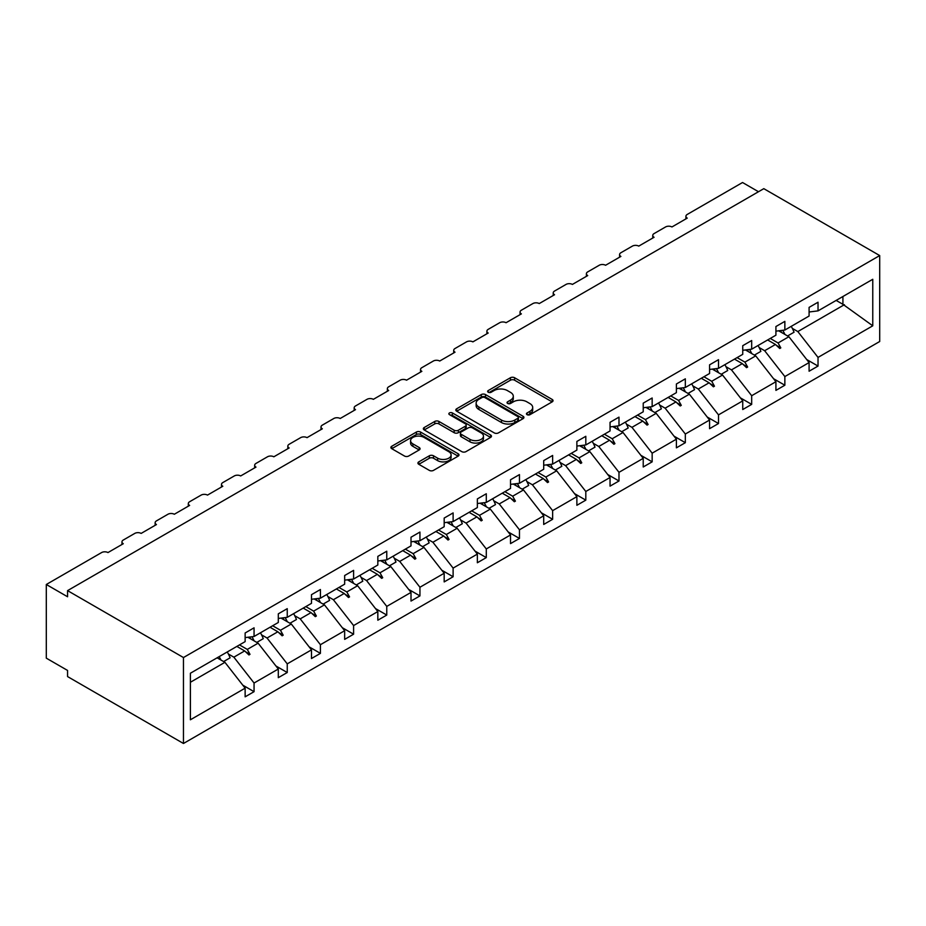 <?xml version="1.0" encoding="UTF-8"?>
<svg xmlns="http://www.w3.org/2000/svg" width="926" height="926" viewBox="0 0 926 926"><rect width="100%" height="100%" fill="white"/><g stroke="black" fill="none" stroke-linecap="round" stroke-linejoin="round"><path stroke-width="1.39" d="M527.068 414.663A2.072 1.192 0 0 0 529.996 414.663L552.174 401.861A2.952 1.702 0 0 0 553.03 400.657A2.952 1.702 0 0 0 552.174 399.442L514.601 377.75A2.952 1.702 0 0 0 510.423 377.75L488.245 390.564A2.072 1.192 0 0 0 487.643 391.397A2.072 1.192 0 0 0 488.245 392.242A2.072 1.192 0 0 0 491.162 392.242L494.033 390.587A9.445 5.452 0 0 1 507.402 390.587L510.527 392.392A9.445 5.452 0 0 1 513.293 396.259A9.445 5.452 0 0 1 510.527 400.113L507.656 401.768A2.072 1.192 0 0 0 507.054 402.613A2.072 1.192 0 0 0 507.656 403.458A2.072 1.192 0 0 0 510.585 403.458L513.444 401.791A9.445 5.452 0 0 1 526.813 401.791L529.938 403.609A9.445 5.452 0 0 1 532.705 407.463A9.445 5.452 0 0 1 529.938 411.318L527.068 412.973A2.072 1.192 0 0 0 526.466 413.818A2.072 1.192 0 0 0 527.068 414.663L527.068 412.973M418.784 461.877A2.952 1.702 0 0 0 417.927 463.081A2.952 1.702 0 0 0 418.784 464.285L429.328 470.373A2.952 1.702 0 0 0 433.507 470.373L458.139 456.148A2.952 1.702 0 0 0 458.995 454.944A2.952 1.702 0 0 0 458.139 453.74L420.566 432.048A2.952 1.702 0 0 0 416.387 432.048L391.756 446.263A2.952 1.702 0 0 0 390.888 447.466A2.952 1.702 0 0 0 391.756 448.682L404.488 456.032A2.952 1.702 0 0 0 408.667 456.032L419.2 449.943A2.952 1.702 0 0 0 420.068 448.74A2.952 1.702 0 0 0 419.2 447.536L412.892 443.89A7.894 4.561 0 0 1 410.577 440.66A7.894 4.561 0 0 1 415.45 436.447A7.894 4.561 0 0 1 424.062 437.442L448.797 451.714A7.894 4.561 0 0 1 451.101 454.944A7.894 4.561 0 0 1 446.228 459.157A7.894 4.561 0 0 1 437.628 458.162L433.507 455.789A2.952 1.702 0 0 0 429.328 455.789L418.784 461.877L418.784 464.285M879.7 255.564L183.464 657.541L183.464 743.485L879.7 341.509L879.7 255.564L763.8 188.661L67.563 590.626L67.563 596.761L46.3 584.491L101.594 552.567A4.514 2.604 180 0 1 107.972 552.567L123.285 543.724A4.514 2.604 0 0 1 121.966 541.884A4.514 2.604 0 0 1 123.285 540.043L134.768 533.411A4.514 2.604 180 0 1 141.146 533.411L156.459 524.567A4.514 2.604 0 0 1 155.14 522.727A4.514 2.604 0 0 1 156.459 520.887L167.942 514.254A4.514 2.604 180 0 1 174.319 514.254L189.633 505.422A4.514 2.604 0 0 1 188.314 503.582A4.514 2.604 0 0 1 189.633 501.73L201.116 495.109A4.514 2.604 180 0 1 207.493 495.109L222.807 486.266A4.514 2.604 0 0 1 221.488 484.425A4.514 2.604 0 0 1 222.807 482.585L234.29 475.952A4.514 2.604 180 0 1 240.667 475.952L255.981 467.109A4.514 2.604 0 0 1 254.662 465.269A4.514 2.604 0 0 1 255.981 463.428L267.464 456.796A4.514 2.604 180 0 1 273.841 456.796L289.155 447.964A4.514 2.604 0 0 1 287.836 446.112A4.514 2.604 0 0 1 289.155 444.272L300.637 437.651A4.514 2.604 180 0 1 307.015 437.651L322.329 428.807A4.514 2.604 0 0 1 321.009 426.967A4.514 2.604 0 0 1 322.329 425.127L333.811 418.494A4.514 2.604 180 0 1 340.189 418.494L355.503 409.651A4.514 2.604 0 0 1 354.183 407.81A4.514 2.604 0 0 1 355.503 405.97L366.985 399.337A4.514 2.604 180 0 1 373.363 399.337L388.677 390.506A4.514 2.604 0 0 1 387.357 388.654A4.514 2.604 0 0 1 388.677 386.813L400.159 380.192A4.514 2.604 180 0 1 406.537 380.192L421.851 371.349A4.514 2.604 0 0 1 420.531 369.509A4.514 2.604 0 0 1 421.851 367.668L433.333 361.036A4.514 2.604 180 0 1 439.711 361.036L455.025 352.193A4.514 2.604 0 0 1 453.705 350.352A4.514 2.604 0 0 1 455.025 348.512L466.507 341.879A4.514 2.604 180 0 1 472.885 341.879L488.199 333.036A4.514 2.604 0 0 1 486.879 331.195A4.514 2.604 0 0 1 488.199 329.355L499.681 322.723A4.514 2.604 180 0 1 506.059 322.723L521.373 313.891A4.514 2.604 0 0 1 520.053 312.05A4.514 2.604 0 0 1 521.373 310.21L532.855 303.578A4.514 2.604 180 0 1 539.233 303.578L554.547 294.734A4.514 2.604 0 0 1 553.227 292.894A4.514 2.604 0 0 1 554.547 291.053L566.029 284.421A4.514 2.604 180 0 1 572.407 284.421L587.721 275.578A4.514 2.604 0 0 1 586.401 273.737A4.514 2.604 0 0 1 587.721 271.897L599.203 265.264A4.514 2.604 180 0 1 605.581 265.264L620.895 256.433A4.514 2.604 0 0 1 619.575 254.592A4.514 2.604 0 0 1 620.895 252.74L632.377 246.119A4.514 2.604 180 0 1 638.755 246.119L654.069 237.276A4.514 2.604 0 0 1 652.749 235.435A4.514 2.604 0 0 1 654.069 233.595L665.551 226.963A4.514 2.604 180 0 1 671.94 226.963L687.242 218.119A4.514 2.604 0 0 1 685.923 216.279A4.514 2.604 0 0 1 687.242 214.438L742.536 182.515L758.487 191.728M183.464 657.541L67.563 590.626M494.241 432.893A2.952 1.702 0 0 0 498.42 432.893L523.051 418.668A2.952 1.702 0 0 0 523.919 417.464A2.952 1.702 0 0 0 523.051 416.26L485.479 394.569A2.952 1.702 0 0 0 481.3 394.569L456.668 408.783A2.952 1.702 0 0 0 455.812 409.986A2.952 1.702 0 0 0 456.668 411.202L494.241 432.893M450.302 415.103A2.072 1.192 0 0 1 452.397 415.404L452.397 412.95L490.595 435A2.952 1.702 0 0 1 491.463 436.204A2.952 1.702 0 0 1 490.595 437.408L465.963 451.633A2.952 1.702 0 0 1 461.785 451.633L424.212 429.942L424.212 427.523A2.952 1.702 0 0 0 423.356 428.726A2.952 1.702 0 0 0 424.212 429.942M424.212 427.523L434.757 421.446A2.952 1.702 0 0 1 438.936 421.446L454.168 430.243A2.952 1.702 0 0 0 458.347 430.243L465.338 426.203A2.952 1.702 0 0 0 466.195 424.999A2.952 1.702 0 0 0 465.338 423.795L449.469 414.628A2.072 1.192 0 0 1 448.867 413.783A2.072 1.192 0 0 1 450.14 412.683A2.072 1.192 0 0 1 452.397 412.95M190.397 682.265L224.937 662.322L245.135 688.168L190.397 719.78L190.397 673.237L245.135 641.637L245.135 632.979L254.06 627.828L254.06 636.486L245.135 637.597M242.774 685.147L254.06 691.676L254.06 683.018L278.309 669.023L258.111 643.176L247.855 637.25M228.375 654.011L233.861 657.171L254.06 683.018M254.06 636.486L278.309 622.48L278.309 613.834L287.245 608.671L287.245 617.329L278.309 618.441M275.948 666.002L287.245 672.519L287.245 663.861L311.483 649.867L291.285 624.02L281.029 618.105M261.56 634.854L267.035 638.014L287.245 663.861M287.245 617.329L311.483 603.335L311.483 594.677L320.419 589.515L320.419 598.173L311.483 599.284M309.122 646.846L320.419 653.362L320.419 644.704L344.657 630.71L324.459 604.863L314.203 598.948M294.734 615.697L300.209 618.869L320.419 644.704M320.419 598.173L344.657 584.179L344.657 575.521L353.593 570.37L353.593 579.028L344.657 580.139M342.296 627.689L353.593 634.206L353.593 625.559L377.831 611.554L357.633 585.718L347.377 579.792M327.908 596.541L333.383 599.712L353.593 625.559M353.593 579.028L377.831 565.022L377.831 556.376L386.767 551.213L386.767 559.871L377.831 560.982M375.47 608.544L386.767 615.061L386.767 606.403L411.005 592.409L390.807 566.562L380.551 560.647M361.082 577.396L366.557 580.556L386.767 606.403M386.767 559.871L411.005 545.877L411.005 537.219L419.941 532.056L419.941 540.715L411.005 541.826M408.644 589.387L419.941 595.904L419.941 587.246L444.179 573.252L423.981 547.405L413.725 541.49M394.256 558.239L399.731 561.411L419.941 587.246M419.941 540.715L444.179 526.72L444.179 518.062L453.115 512.911L453.115 521.57L444.179 522.681M441.818 570.231L453.115 576.748L453.115 568.101L477.353 554.095L457.155 528.26L446.899 522.333M427.43 539.082L432.905 542.254L453.115 568.101M453.115 521.57L477.353 507.564L477.353 498.917L486.289 493.755L486.289 502.413L477.353 503.524M474.992 551.074L486.289 557.602L486.289 548.944L510.527 534.95L490.329 509.103L480.073 503.188M460.604 519.937L466.079 523.097L486.289 548.944M486.289 502.413L510.527 488.419L510.527 479.761L519.463 474.598L519.463 483.256L510.527 484.367M508.166 531.929L519.463 538.446L519.463 529.788L543.701 515.794L523.503 489.947L513.247 484.032M493.778 500.781L499.253 503.941L519.463 529.788M519.463 483.256L543.701 469.262L543.701 460.604L552.637 455.453L552.637 464.1L543.701 465.222M541.34 512.773L552.637 519.289L552.637 510.643L576.875 496.637L556.676 470.802L546.421 464.875M526.952 481.624L532.427 484.796L552.637 510.643M552.637 464.1L576.875 450.105L576.875 441.447L585.811 436.296L585.811 444.955L576.875 446.066M574.514 493.616L585.811 500.144L585.811 491.486L610.049 477.492L589.85 451.645L579.595 445.73M560.126 462.479L565.612 465.639L585.811 491.486M585.811 444.955L610.049 430.96L610.049 422.302L618.985 417.14L618.985 425.798L610.049 426.909M607.688 474.471L618.985 480.988L618.985 472.329L643.223 458.335L623.024 432.488L612.769 426.573M593.3 443.322L598.786 446.482L618.985 472.329M618.985 425.798L643.223 411.804L643.223 403.146L652.159 397.995L652.159 406.641L643.223 407.753M640.861 455.314L652.159 461.831L652.159 453.173L676.397 439.179L656.198 413.332L645.943 407.417M626.474 424.166L631.96 427.337L652.159 453.173M652.159 406.641L676.397 392.647L676.397 383.989L685.333 378.838L685.333 387.496L676.397 388.607M674.035 436.158L685.333 442.686L685.333 434.028L709.571 420.034L689.372 394.187L679.117 388.272M659.648 405.021L665.134 408.181L685.333 434.028M685.333 387.496L709.571 373.491L709.571 364.844L718.507 359.682L718.507 368.34L709.571 369.451M707.209 417.013L718.507 423.529L718.507 414.871L742.745 400.877L722.546 375.03L712.302 369.115M692.822 385.864L698.308 389.024L718.507 414.871M718.507 368.34L742.745 354.345L742.745 345.687L751.68 340.525L751.68 349.183L742.745 350.294M740.383 397.856L751.68 404.373L751.68 395.715L775.919 381.72L755.72 355.873L745.476 349.959M725.996 366.708L731.482 369.879L751.68 395.715M751.68 349.183L775.919 335.189L775.919 326.531L784.854 321.38L784.854 330.038L775.919 331.149M773.557 378.699L784.854 385.228L784.854 376.569L809.092 362.575L809.092 371.222L818.028 366.071L818.028 357.413L872.767 325.813L842.915 304.307L842.915 296.517M759.17 347.551L764.656 350.722L784.854 376.569M784.854 330.038L809.092 316.032L809.092 307.386L818.028 302.223L818.028 310.881L809.092 311.993M806.743 359.554L818.028 366.071M792.343 328.406L797.83 331.566L818.028 357.413M46.3 584.491L46.3 658.154L67.563 670.436L67.563 676.57L183.464 743.485M224.937 662.322L217.112 657.819M254.06 691.676L245.135 696.827L245.135 688.168M287.245 672.519L278.309 677.67L278.309 669.023M320.419 653.362L311.483 658.525L311.483 649.867M353.593 634.206L344.657 639.368L344.657 630.71M386.767 615.061L377.831 620.212L377.831 611.554M419.941 595.904L411.005 601.067L411.005 592.409M453.115 576.748L444.179 581.91L444.179 573.252M486.289 557.602L477.353 562.753L477.353 554.095M519.463 538.446L510.527 543.608L510.527 534.95M552.637 519.289L543.701 524.452L543.701 515.794M585.811 500.144L576.875 505.295L576.875 496.637M618.985 480.988L610.049 486.138L610.049 477.492M652.159 461.831L643.223 466.993L643.223 458.335M685.333 442.686L676.397 447.837L676.397 439.179M718.507 423.529L709.571 428.68L709.571 420.034M751.68 404.373L742.745 409.535L742.745 400.877M784.854 385.228L775.919 390.378L775.919 381.72M818.028 310.881L872.767 279.282L872.767 325.813M239.475 644.901L247.288 649.415L258.111 643.176M233.861 657.171L244.684 650.92L248.955 654.96L250.008 654.335L247.288 649.415M236.859 646.417L244.684 650.92M272.649 625.756L280.462 630.27L291.285 624.02M267.035 638.014L277.858 631.775L282.129 635.803L283.194 635.19L280.462 630.27M270.033 627.261L277.858 631.775M305.823 606.599L313.636 611.114L324.459 604.863M300.209 618.869L311.032 612.618L315.303 616.647L316.368 616.033L313.636 611.114M303.207 608.104L311.032 612.618M338.997 587.443L346.81 591.957L357.633 585.718M333.383 599.712L344.206 593.462L348.477 597.49L349.542 596.876L346.81 591.957M336.381 588.959L344.206 593.462M372.171 568.298L379.984 572.8L390.807 566.562M366.557 580.556L377.38 574.317L381.651 578.345L382.716 577.731L379.984 572.8M369.555 569.803L377.38 574.317M405.345 549.141L413.158 553.655L423.981 547.405M399.731 561.411L410.554 555.16L414.825 559.188L415.89 558.575L413.158 553.655M402.741 550.646L410.554 555.16M438.519 529.985L446.332 534.499L457.155 528.26M432.905 542.254L443.728 536.004L447.999 540.032L449.064 539.418L446.332 534.499M435.915 531.501L443.728 536.004M471.693 510.839L479.506 515.342L490.329 509.103M466.079 523.097L476.902 516.858L481.173 520.887L482.238 520.273L479.506 515.342M469.088 512.344L476.902 516.858M504.867 491.683L512.68 496.197L523.503 489.947M499.253 503.941L510.076 497.702L514.347 501.73L515.412 501.116L512.68 496.197M502.262 493.188L510.076 497.702M538.041 472.526L545.854 477.04L556.676 470.802M532.427 484.796L543.249 478.545L547.521 482.573L548.586 481.96L545.854 477.04M535.436 474.031L543.249 478.545M571.215 453.381L579.039 457.884L589.85 451.645M565.612 465.639L576.423 459.4L580.695 463.428L581.76 462.815L579.039 457.884M568.61 454.886L576.423 459.4M604.389 434.225L612.213 438.739L623.024 432.488M598.786 446.482L609.597 440.244L613.869 444.272L614.933 443.658L612.213 438.739M601.784 435.729L609.597 440.244M637.563 415.068L645.387 419.582L656.198 413.332M631.96 427.337L642.771 421.087L647.043 425.115L648.107 424.502L645.387 419.582M634.958 416.573L642.771 421.087M670.737 395.911L678.561 400.426L689.372 394.187M665.134 408.181L675.945 401.942L680.216 405.97L681.281 405.345L678.561 400.426M668.132 397.428L675.945 401.942M703.91 376.766L711.735 381.28L722.546 375.03M698.308 389.024L709.119 382.785L713.39 386.813L714.455 386.2L711.735 381.28M701.306 378.271L709.119 382.785M737.084 357.61L744.909 362.124L755.72 355.873M731.482 369.879L742.293 363.629L746.564 367.657L747.629 367.043L744.909 362.124M734.48 359.114L742.293 363.629M770.27 338.453L778.083 342.967L788.894 336.728L778.65 330.802M764.656 350.722L775.467 344.472L779.738 348.5L780.803 347.887L778.083 342.967M767.654 339.969L775.467 344.472M788.894 336.728L809.092 362.575M797.83 331.566L844.408 304.677M836.155 300.418L842.915 304.307M776.382 345.34L780.803 347.887M743.208 364.497L747.629 367.043M710.034 383.642L714.455 386.2M676.86 402.798L681.281 405.345M643.686 421.955L648.107 424.502M610.512 441.1L614.933 443.658M577.338 460.257L581.76 462.815M544.164 479.413L548.586 481.96M510.99 498.558L515.412 501.116M477.816 517.715L482.238 520.273M444.642 536.872L449.064 539.418M411.468 556.017L415.89 558.575M378.294 575.173L382.716 577.731M345.12 594.33L349.542 596.876M311.946 613.487L316.368 616.033M278.772 632.632L283.194 635.19M245.587 651.788L250.008 654.335M527.889 414.952L529.938 413.772A9.445 5.452 0 0 0 532.705 409.917L532.705 407.463M513.293 396.259L513.293 398.712A9.445 5.452 0 0 1 510.527 402.567L508.478 403.748M552.127 401.884L514.601 380.204A2.952 1.702 0 0 0 510.423 380.204L489.067 392.543M523.016 418.691L485.479 397.022A2.952 1.702 0 0 0 481.3 397.022L456.715 411.213L456.668 408.783M517.831 418.309A2.072 1.192 0 0 0 518.433 417.464A2.072 1.192 0 0 0 517.831 416.619L484.854 397.578A2.072 1.192 0 0 0 481.925 397.578L478.904 399.326A9.445 5.452 0 0 0 476.138 403.18A9.445 5.452 0 0 0 478.904 407.035L501.452 420.057A9.445 5.452 0 0 0 514.81 420.057L517.831 418.309L517.831 420.763A2.072 1.192 0 0 0 518.433 419.918L518.433 417.464M476.138 403.18L476.138 405.634A9.445 5.452 0 0 0 478.904 409.489L478.904 407.035M517.831 420.763L514.81 422.511A9.445 5.452 0 0 1 501.452 422.511L478.904 409.489M424.258 429.953L434.757 423.9L434.757 421.446M466.195 424.999L466.195 427.453A2.952 1.702 0 0 1 465.338 428.657L458.347 432.697A2.952 1.702 0 0 1 454.168 432.697L438.936 423.9A2.952 1.702 0 0 0 434.757 423.9M452.397 415.404L490.548 437.431M469.98 439.364A7.894 4.561 0 0 0 478.58 440.359A7.894 4.561 0 0 0 483.465 436.146A7.894 4.561 0 0 0 481.15 432.917L472.434 427.893A2.952 1.702 0 0 0 468.255 427.893L461.264 431.921A2.952 1.702 0 0 0 460.396 433.125A2.952 1.702 0 0 0 461.264 434.34L469.98 439.364L469.98 441.818A7.894 4.561 0 0 0 478.58 442.813A7.894 4.561 0 0 0 483.465 438.6L483.465 436.146M460.396 433.125L460.396 435.59A2.952 1.702 0 0 0 461.264 436.794L461.264 434.34M469.98 441.818L461.264 436.794M451.101 454.944L451.101 457.398A7.894 4.561 0 0 1 446.228 461.611A7.894 4.561 0 0 1 437.628 460.627L433.507 458.243A2.952 1.702 0 0 0 429.328 458.243L418.83 464.308M410.577 440.66L410.577 443.114A7.894 4.561 0 0 0 412.892 446.344L412.892 443.89M419.165 449.967L412.892 446.344M458.092 456.171L420.566 434.502A2.952 1.702 0 0 0 416.387 434.502L391.791 448.693M782.713 330.304A24.064 13.89 60 0 1 784.935 334.436M791.221 326.357A24.064 13.89 60 0 1 794.057 332.214L787.575 335.964M780.421 330.582A20.453 11.806 60 0 1 781.59 332.503M749.539 349.449A24.064 13.89 60 0 1 751.762 353.593M758.047 345.514A24.064 13.89 60 0 1 760.883 351.371L754.401 355.109M747.247 349.739A20.453 11.806 60 0 1 748.416 351.66M716.354 368.606A24.064 13.89 60 0 1 718.588 372.75M724.873 364.659A24.064 13.89 60 0 1 727.709 370.527L721.227 374.266M714.073 368.895A20.453 11.806 60 0 1 715.242 370.817M683.18 387.762A24.064 13.89 60 0 1 685.414 391.895M691.699 383.815A24.064 13.89 60 0 1 694.535 389.672L688.053 393.423M680.899 388.04A20.453 11.806 60 0 1 682.068 389.973M650.006 406.908A24.064 13.89 60 0 1 652.24 411.051M658.525 402.972A24.064 13.89 60 0 1 661.361 408.829L654.879 412.579M647.725 407.197A20.453 11.806 60 0 1 648.894 409.118M616.832 426.064A24.064 13.89 60 0 1 619.066 430.208M625.351 422.117A24.064 13.89 60 0 1 628.187 427.986L621.705 431.724M614.551 426.354A20.453 11.806 60 0 1 615.721 428.275M583.658 445.221A24.064 13.89 60 0 1 585.892 449.353M592.177 441.274A24.064 13.89 60 0 1 595.013 447.131L588.531 450.881M581.378 445.51A20.453 11.806 60 0 1 582.547 447.432M550.484 464.377A24.064 13.89 60 0 1 552.718 468.51M559.003 460.43A24.064 13.89 60 0 1 561.839 466.287L555.357 470.038M548.192 464.655A20.453 11.806 60 0 1 549.373 466.577M517.31 483.522A24.064 13.89 60 0 1 519.544 487.666M525.829 479.587A24.064 13.89 60 0 1 528.665 485.444L522.183 489.183M515.018 483.812A20.453 11.806 60 0 1 516.199 485.733M484.136 502.679A24.064 13.89 60 0 1 486.37 506.811M492.655 498.732A24.064 13.89 60 0 1 495.491 504.589L489.009 508.339M481.844 502.968A20.453 11.806 60 0 1 483.025 504.89M450.962 521.836A24.064 13.89 60 0 1 453.196 525.968M459.481 517.889A24.064 13.89 60 0 1 462.317 523.746L455.835 527.496M448.67 522.114A20.453 11.806 60 0 1 449.851 524.035M417.788 540.981A24.064 13.89 60 0 1 420.01 545.125M426.307 537.045A24.064 13.89 60 0 1 429.143 542.902L422.65 546.641M415.496 541.27A20.453 11.806 60 0 1 416.677 543.192M384.614 560.137A24.064 13.89 60 0 1 386.837 564.27M393.133 556.19A24.064 13.89 60 0 1 395.969 562.059L389.476 565.798M382.322 560.427A20.453 11.806 60 0 1 383.503 562.348M351.44 579.294A24.064 13.89 60 0 1 353.663 583.426M359.959 575.347A24.064 13.89 60 0 1 362.795 581.204L356.302 584.954M349.148 579.572A20.453 11.806 60 0 1 350.329 581.493M318.266 598.439A24.064 13.89 60 0 1 320.489 602.583M326.785 594.504A24.064 13.89 60 0 1 329.621 600.361L323.128 604.099M315.974 598.728A20.453 11.806 60 0 1 317.155 600.65M285.092 617.596A24.064 13.89 60 0 1 287.315 621.728M293.611 613.649A24.064 13.89 60 0 1 296.447 619.517L289.954 623.256M282.8 617.885A20.453 11.806 60 0 1 283.981 619.807M251.918 636.752A24.064 13.89 60 0 1 254.141 640.885M260.438 632.805A24.064 13.89 60 0 1 263.273 638.662L256.78 642.413M249.626 637.03A20.453 11.806 60 0 1 250.807 638.963M219.173 656.627A24.064 13.89 60 0 1 220.967 660.041M227.252 651.962A24.064 13.89 60 0 1 230.099 657.819L223.606 661.569M529.938 413.772L529.938 411.318M507.656 403.458L507.656 401.768M510.527 402.567L510.527 400.113M488.245 392.242L488.245 390.564M510.423 380.204L510.423 377.75M514.601 380.204L514.601 377.75M552.174 401.861L552.174 399.442M481.3 397.022L481.3 394.569M485.479 397.022L485.479 394.569M523.051 418.668L523.051 416.26M501.452 422.511L501.452 420.057M514.81 422.511L514.81 420.057M438.936 423.9L438.936 421.446M454.168 432.697L454.168 430.243M458.347 432.697L458.347 430.243M465.338 428.657L465.338 426.203M490.595 437.408L490.595 435M429.328 458.243L429.328 455.789M433.507 458.243L433.507 455.789M437.628 460.627L437.628 458.162M419.2 449.943L419.2 447.536M391.756 448.682L391.756 446.263M416.387 434.502L416.387 432.048M420.566 434.502L420.566 432.048M458.139 456.148L458.139 453.74M685.923 218.883L685.923 216.279M652.749 238.04L652.749 235.435M619.575 257.196L619.575 254.592M586.401 276.342L586.401 273.737M553.227 295.498L553.227 292.894M520.053 314.655L520.053 312.05M486.879 333.8L486.879 331.195M453.705 352.956L453.705 350.352M420.531 372.113L420.531 369.509M387.357 391.258L387.357 388.654M354.183 410.415L354.183 407.81M321.009 429.571L321.009 426.967M287.836 448.716L287.836 446.112M254.662 467.873L254.662 465.269M221.488 487.03L221.488 484.425M188.314 506.186L188.314 503.582M155.14 525.331L155.14 522.727M121.966 544.488L121.966 541.884"/></g></svg>
